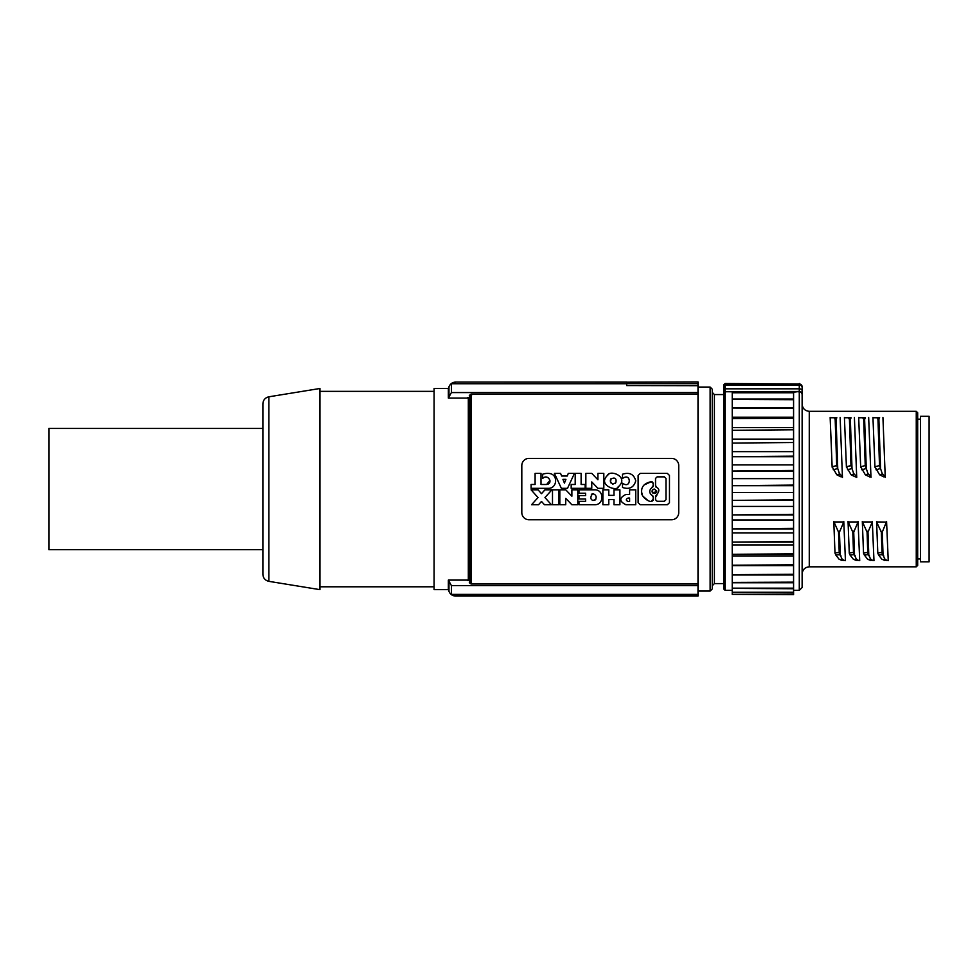 <?xml version="1.0" encoding="UTF-8"?>
<svg xmlns="http://www.w3.org/2000/svg" width="978" height="978" viewBox="0 0 978 978"><rect width="100%" height="100%" fill="white"/><g stroke="black" fill="none" stroke-linecap="round" stroke-linejoin="round"><path stroke-width="1.47" d="M929.1 561.824L929.1 416.31L920.542 416.31L920.542 561.824L929.1 561.824M920.542 558.976L917.682 558.976M920.542 419.171L917.682 419.171M916.264 566.824L916.264 411.322L809.271 411.322L809.271 566.824L916.264 566.824L917.682 565.394L917.682 417.031M917.682 489.073L917.682 412.753L916.264 411.322M830.151 417.52L832.156 467.276M836.667 417.74L830.163 417.74M842.449 477.386L840.139 417.52M841.104 476.909L836.801 474.795L832.144 466.775L836.703 465.565L835.163 419.036L836.092 419.036L837.743 468.548L833.207 469.758M884.735 560.406L881.887 559.22M884.98 559.428L882.058 559.465L878.525 554.942L877.792 552.9L882.022 552.472L882.816 554.673L878.525 554.942M876.581 521.408L877.804 553.23M886.361 522.093L876.594 521.934L881.325 532.142L882.254 532.142L886.361 522.093L876.814 522.093M888.244 560.626L886.569 521.408M888.232 560.406L886.202 560.406M856.716 477.386L854.405 417.52M855.371 476.909L851.068 474.782L846.41 466.775L850.97 465.565L849.43 419.036L850.347 419.036L852.009 468.548L847.474 469.758M844.417 417.52L846.422 467.276M850.933 417.74L844.43 417.74M841.936 560.406L839.087 559.22M842.192 559.428L839.271 559.465L835.725 554.942L834.992 552.9L839.234 552.472L840.016 554.673L835.725 554.942M833.782 521.408L835.004 553.23M839.222 552.472L838.537 532.142L839.454 532.142L843.782 521.934L833.794 521.934M845.444 560.626L843.769 521.408M858.684 417.52L860.689 467.276M865.2 417.74L858.696 417.74M870.982 477.386L868.672 417.52M869.638 476.909L865.334 474.782L860.677 466.775L865.237 465.565L863.696 419.036L864.613 419.036L866.276 468.548L861.74 469.758M872.951 417.52L874.955 467.276M879.466 417.74L872.963 417.74M885.249 477.386L882.938 417.52M883.904 476.909L879.601 474.795L874.943 466.775L879.503 465.565L877.963 419.036L878.88 419.036L880.542 468.548M859.711 560.626L858.036 521.408M857.669 560.406L859.65 560.406M856.202 560.406L853.354 559.22M856.459 559.428L853.525 559.465L849.992 554.942L849.259 552.9L853.501 552.472L854.283 554.673L849.992 554.942M848.048 521.408L849.271 553.23M853.488 552.472L852.804 532.142L853.721 532.142L858.048 521.934L848.06 521.934M870.469 560.406L867.62 559.22M870.726 559.428L867.792 559.465L864.259 554.942L863.525 552.9L867.767 552.472L868.55 554.673L864.259 554.942M862.315 521.408L863.537 553.23M867.755 552.472L867.07 532.142L867.987 532.142L872.315 521.934L862.327 521.934M873.977 560.626L872.303 521.408M871.936 560.406L873.916 560.406M837.535 467.949L839.772 474.611M839.43 473.499L842.474 476.738M836.838 417.765L836.117 419.403M835.163 419.403L834.161 417.765M836.703 465.565L837.706 468.462M884.76 558.903L886.887 560.406M882.095 553.805L883.721 555.761M882.682 554.11L885.335 560.272M882.022 552.472L881.325 532.142M883.085 555.773L882.217 531.042M877.963 419.403L876.96 417.765M879.638 417.765L878.916 419.403M879.503 465.565L880.506 468.462M880.334 467.949L882.572 474.611M882.229 473.499L885.273 476.738M876.007 469.758L880.53 468.535M863.696 419.403L862.694 417.765M865.371 417.765L864.65 419.403M865.237 465.565L866.239 468.462M866.068 467.949L868.305 474.611M867.963 473.499L871.007 476.738M849.43 419.403L848.427 417.765M851.105 417.765L850.383 419.403M850.97 465.565L851.972 468.462M851.801 467.949L854.038 474.611M853.696 473.499L856.74 476.738M793.574 590.357L799.283 590.357L802.131 587.509L802.131 489.073L802.131 573.952C802.559 569.624 804.931 567.24 809.271 566.824M802.131 394.317L802.131 386.823L802.131 394.317A2.848 2.848 180 0 0 799.283 391.469L793.574 392.215L725.101 391.726L799.283 391.469L799.283 388.828L725.101 388.828L725.101 385.026A1.43 0.892 180 0 0 723.671 385.931L723.671 389.721L723.671 385.931M802.131 489.073L802.131 394.574C801.838 392.508 800.652 391.591 798.561 391.823M799.283 383.51L802.131 386.823A2.848 2.836 180 0 0 799.283 383.987L725.101 383.51L723.671 384.929M793.574 399.391L793.574 392.753L732.229 392.753L732.229 399.391L793.574 399.709L732.229 399.391M732.229 399.709L732.229 408.009L793.574 408.009L793.574 399.709M793.574 418.205L732.229 418.657L793.574 418.205L793.574 408.401L732.229 408.009M793.574 429.782L732.229 430.296L793.574 429.782L793.574 418.657M793.574 442.521L732.229 443.071L793.574 442.521L793.574 430.296M793.574 574.294L732.229 574.661L793.574 574.294L793.574 565.223L732.229 565.223L793.574 564.795L793.574 554.306L732.229 554.306L793.574 553.829L793.574 542.118L732.229 542.118L793.574 541.592L793.574 528.902L732.229 528.902L793.574 528.34L793.574 514.905L732.229 514.905L793.574 514.318L793.574 500.406L732.229 500.406L793.574 499.807L793.574 485.687L732.229 485.687L793.574 485.088L793.574 471.041L732.229 471.041L793.574 470.442L793.574 456.738L732.229 456.738L793.574 456.164L793.574 443.071M793.574 582.142L732.229 582.423L793.574 582.142L793.574 574.661M802.131 386.823A2.848 1.797 180 0 0 799.283 385.026L725.101 385.026L725.101 383.51M723.671 392.887L723.671 389.721A1.43 0.892 0 0 1 725.101 388.828L725.101 391.469A1.43 1.43 0 0 0 723.671 392.887L723.671 392.887M723.671 393.156L723.671 588.927L723.671 583.585L714.405 583.585L714.405 394.562L723.671 394.562L723.671 393.156L725.823 391.921M732.229 590.357L725.101 590.357L725.101 391.726M732.229 399.048L793.574 399.048M732.229 407.692L793.574 407.692M732.229 418.205L732.229 408.401M793.574 417.203L732.229 417.203M732.229 429.782L732.229 418.657M793.574 427.557L732.229 427.557M732.229 442.521L732.229 430.296M793.574 439.11L732.229 439.11M732.229 456.164L732.229 443.071M793.574 451.64L732.229 451.64M732.229 470.442L732.229 456.738M793.574 464.905L732.229 464.905M732.229 485.088L732.229 471.041M793.574 478.633L732.229 478.633M732.229 499.807L732.229 485.687M793.574 492.557L732.229 492.557M732.229 514.318L732.229 500.406M793.574 506.421L732.229 506.421M732.229 528.34L732.229 514.905M793.574 519.941L732.229 519.941M732.229 541.592L732.229 528.902M793.574 532.876L732.229 532.876M732.229 553.829L732.229 542.118M793.574 544.942L732.229 544.942M732.229 564.795L732.229 554.306M793.574 555.92L732.229 555.92M732.229 574.294L732.229 565.223M793.574 565.614L732.229 565.614M732.229 574.661L732.229 582.142M732.229 574.978L793.574 574.978M793.574 594.355L732.229 594.355L793.574 594.636L793.574 582.423M793.574 588.169L732.229 588.169L732.229 582.766L793.574 582.766M793.574 588.377L732.229 588.169M732.229 588.377L793.574 588.756M793.574 592.265L732.229 592.265L732.229 588.756M793.574 592.399L732.229 592.265M732.229 592.399L793.574 592.827M732.229 594.355L732.229 592.827M697.999 591.067L710.126 591.067L712.265 588.927L712.265 389.207L710.126 387.068L697.999 387.068M697.999 381.933L626.666 382.178L697.999 381.933M697.999 394.134L697.999 584.013L471.164 584.013L471.164 394.134L697.999 394.134L697.999 382.178M697.999 594.392L451.396 594.392L455.675 596.067L697.999 596.067L697.999 584.013M626.666 382.08L455.675 382.08L626.666 382.178M455.675 382.312L451.396 383.743L626.666 383.743M697.999 383.608L626.666 383.608L626.666 385.552L697.999 385.552M697.999 385.699L626.666 385.552M697.999 392.569L451.396 392.569L451.396 383.743M451.396 392.569L448.34 398.058L448.34 388.498L434.073 388.498L434.073 589.648L448.34 589.648L448.34 580.088L451.396 585.577L451.396 594.392M448.34 580.088L468.315 580.088L468.315 398.058L448.34 398.058M467.325 397.618C469.354 398.217 470.015 397.459 469.306 395.356M469.746 396.481L469.746 582.448M470.173 396.836C469.464 394.721 470.125 393.975 472.154 394.574M434.073 391.347L319.953 391.347M434.073 586.788L319.953 586.788M268.877 396.799L319.953 388.498L319.953 589.648L268.877 581.348L268.877 396.799C265.16 397.679 263.168 400.026 262.886 403.841L262.886 574.306C263.168 578.108 265.16 580.455 268.877 581.348M262.886 428.437L48.9 428.437L48.9 549.697L262.886 549.697M697.999 585.577L451.396 585.577M472.154 583.573C470.125 584.172 469.464 583.414 470.173 581.311M469.306 582.79C470.015 580.675 469.354 579.93 467.325 580.529M671.605 519.746A7.127 7.127 0 0 0 678.732 512.606L678.732 465.528A7.127 7.127 0 0 0 671.605 458.401L528.939 458.401A7.127 7.127 0 0 0 521.812 465.528L521.812 512.606A7.127 7.127 0 0 0 528.939 519.746L671.605 519.746M551.898 489.819L544.966 497.557L551.898 489.819L544.942 489.819L541.494 493.67L544.942 489.819M541.494 501.433L538.511 504.758L541.494 501.433L544.477 504.758L551.421 504.758L544.966 497.557M531.555 504.758L538.01 497.557L531.555 504.758L538.511 504.758M546.494 484.477C553.915 483.755 547.876 473.095 542.68 478.499L542.68 474.232A14.927 14.927 0 0 1 549.306 473.474C558.475 474.391 557.301 488.804 548.108 488.328L531.078 488.328L531.078 484.477L535.1 484.477L535.1 473.376L541.017 473.376L541.017 484.477L546.641 484.489L549.978 480.32M629.6 489.819L635.749 489.819L635.749 504.758L625.944 504.758C619.062 501.323 619.062 497.875 625.944 494.428L629.6 494.428L629.6 489.819M629.6 498.059L628.072 498.059C625.761 499.22 625.761 500.369 628.072 501.518L629.6 501.518L629.6 498.059M558.646 489.819L552.497 489.819L552.497 504.758L558.646 504.758L558.646 489.819M613.988 504.758L619.905 504.758L619.905 489.819L613.988 489.819L613.988 495.369L608.793 495.369L608.793 489.819L602.876 489.819L602.876 504.758L608.793 504.758L608.793 499.538L613.988 499.538L613.988 504.758M560.577 473.376L554.428 473.376L561.36 488.328L567.509 488.328L574.441 473.376L568.291 473.376L567.24 476.029L561.629 476.029L560.577 473.376M565.92 479.354L564.428 483.12L562.949 479.354L565.92 479.354M667.326 504.758L669.465 502.692L669.465 475.455L667.326 473.376L640.26 473.376L638.121 475.455L638.121 502.692L640.26 504.758L667.326 504.758M652.033 491.763C653.157 488.291 654.722 488.291 656.727 491.763M656.715 490.907C655.798 494.33 654.245 494.33 652.033 490.907M653.182 486.188L653.206 483.059M653.206 485.491L651.898 487.509M652.754 487.105C646.788 490.98 651.372 495.65 652.754 495.577M651.898 495.174L653.206 497.191M653.206 496.763L653.133 500.198M653.206 499.306L651.238 501.286M652.094 501.262C648.915 502.802 640.541 496.103 641.629 491.848C641.36 486.298 644.857 482.839 652.094 481.506M651.152 481.531L653.206 483.487M655.529 485.907L655.529 478.413L657.13 476.861L664.38 476.861L665.981 478.413L665.981 499.734L664.38 501.274L657.13 501.274L655.529 499.734L655.529 496.763M655.529 497.191L656.849 495.174M655.994 495.577C659.734 491.421 659.734 488.584 655.994 487.093M656.849 487.496L655.529 485.479M652.827 493.034L656.715 491.335L654.429 489.073M654.221 489.073L652.558 489.917M652.399 490.125L652.265 492.313M651.58 481.518L644.086 484.954M641.654 492.276L642.497 495.418M642.901 496.201L648.182 500.687M541.494 493.67L538.034 489.819L531.078 489.819L538.01 497.557M565.736 498.364L571.885 504.758L577.802 504.758L577.802 489.819L571.885 489.819L571.885 496.225L565.736 489.819L559.819 489.819L559.819 504.758L565.736 504.758L565.736 498.364M575.198 484.477L575.198 473.376L581.115 473.376L581.115 484.477L585.137 484.477L585.137 488.328L571.176 488.328L571.176 484.477L575.198 484.477M585.602 493.23L578.988 493.23L578.988 489.819L594.453 489.819C604.404 489.367 604.404 505.223 594.453 504.758L578.988 504.758L578.988 501.347L585.602 501.347L585.602 499L578.988 499L578.988 495.577L585.602 495.577L585.602 493.23M595.785 499.416L592.912 500.504C590.431 499.355 590.199 497.301 592.203 494.318M591.311 495.137C591.274 492.093 599.123 494.917 594.905 500.259M603.817 488.328L597.913 488.328L591.763 481.922L591.763 488.328L585.846 488.328L585.846 473.376L591.763 473.376L597.913 479.782L597.913 473.376L603.817 473.376L603.817 488.328M608.707 474.33C595.675 484.807 617.167 492.105 618.597 486.775M617.473 487.46C630.199 477.545 611.03 469.367 607.595 475.027M615.345 482.973L612.851 484.122L610.541 482.154L611.005 478.707L610.504 482.056M610.578 479.269C617.962 475.027 616.152 483.841 615.015 483.401M612.583 484.073L610.541 482.154L612.851 484.122M622.509 487.472C629.416 489.721 633.83 487.521 635.749 480.846C633.903 474.196 629.49 471.995 622.509 474.232L622.509 478.499C631.482 471.958 631.543 489.685 622.509 483.205L622.509 487.472M697.999 595.822L455.675 595.822M843.403 560.406L845.432 560.406M841.96 558.903L844.087 560.406M839.295 553.805L840.921 555.761M839.882 554.11L842.547 560.272M840.285 555.773L839.417 531.042M838.537 532.142L834.026 522.093L843.562 522.093M856.227 558.903L858.354 560.406M853.562 553.805L855.188 555.761M854.149 554.11L856.814 560.272M854.552 555.773L853.684 531.042M852.804 532.142L848.281 522.093L857.828 522.093M870.493 558.903L872.62 560.406M867.828 553.805L869.454 555.761M868.415 554.11L871.068 560.272M868.819 555.773L867.951 531.042M867.07 532.142L862.547 522.093L872.095 522.093M839.589 474.037L836.801 474.782M882.388 474.037L879.601 474.782M868.122 474.037L865.334 474.782M853.855 474.037L851.068 474.782M799.283 590.357L799.283 391.726M802.131 390.625A2.848 1.797 180 0 0 799.283 388.828L799.283 383.987L725.101 383.987A1.43 1.418 0 0 0 723.671 385.405M710.126 591.067L710.126 387.068M455.675 382.08C452.459 382.239 450.222 383.804 448.975 386.775L448.975 396.151M448.975 581.983L448.975 591.372C450.222 594.343 452.459 595.908 455.675 596.067M714.405 583.585L712.265 585.724M448.34 388.498L448.975 386.775M448.34 589.648L448.975 591.372M610.981 482.949L610.541 482.154M610.333 480.614L610.468 481.946M610.969 478.743L610.492 479.709M725.101 590.357L723.671 588.927M809.271 411.322C804.931 410.894 802.559 408.523 802.131 404.195M714.405 394.562L712.265 392.422"/></g></svg>
